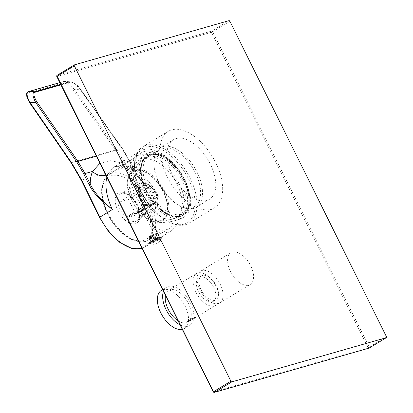 <?xml version="1.0" encoding="UTF-8"?>
<svg xmlns="http://www.w3.org/2000/svg" width="413" height="413" viewBox="0 0 413 413"><rect width="100%" height="100%" fill="white"/><g stroke="black" fill="none" stroke-linecap="round" stroke-linejoin="round"><path stroke-width="0.31" stroke-dasharray="2.06 1.55" d="M56.958 76.488L211.487 32.281L368.04 347.648L213.511 391.86L56.958 76.488A0.929 0.764 74 0 1 57.211 75.264L211.74 31.058L228.983 20.65M368.788 348.169A0.929 0.764 -106 0 1 368.04 347.648L369.207 347.106L212.654 31.739L211.487 32.281A0.929 0.764 74 0 1 211.74 31.058A0.929 0.511 -121.1 0 1 212.654 31.739L229.896 21.331M230.469 271.511A18.575 10.253 58.9 0 0 250.17 284.526A18.575 10.253 58.9 0 0 250.67 265.729A18.575 10.253 58.9 0 0 230.97 252.72A18.575 10.253 58.9 0 0 230.469 271.511M167.105 176.501A44.676 24.656 58.9 0 0 214.481 207.801A44.676 24.656 58.9 0 0 215.684 162.603A44.676 24.656 58.9 0 0 168.308 131.308A44.676 24.656 58.9 0 0 167.105 176.501M213.511 391.86A0.929 0.764 -106 0 0 214.43 392.35M200.47 271.129A18.575 10.253 -121.1 0 0 199.969 289.921A18.575 10.253 58.9 0 0 219.67 302.935A18.575 10.253 58.9 0 0 220.17 284.144A18.575 10.253 -121.1 0 0 200.47 271.129L230.97 252.72M201.167 289.998A13.934 7.687 -121.1 0 1 201.544 275.905A13.934 7.687 -121.1 0 1 216.319 285.667A13.934 7.687 58.9 0 1 215.942 299.761A13.934 7.687 58.9 0 1 201.167 289.998M213.666 287.267A13.934 7.687 -121.1 0 1 213.289 301.361A13.934 7.687 -121.1 0 1 198.519 291.599A13.934 7.687 -121.1 0 1 198.89 277.505A13.934 7.687 -121.1 0 1 213.666 287.267M214.29 305.945A18.575 10.253 58.9 0 0 215.689 305.336A18.575 10.253 58.9 0 0 215.555 285.326A18.575 10.253 58.9 0 0 197.894 272.921A18.575 10.253 -121.1 0 0 196.49 273.53A18.575 10.253 -121.1 0 0 196.629 293.54A18.575 10.253 -121.1 0 0 214.29 305.945M191.797 319.729L188.163 321.712L187.425 321.402L187.776 320.88A4.275 0.527 153.6 0 0 187.487 321.211A4.275 0.527 153.6 0 0 187.548 321.324A4.275 0.527 153.6 0 0 191.797 319.729L194.853 317.886A4.275 0.527 153.6 0 0 195.142 317.556A4.275 0.527 153.6 0 0 195.081 317.437A4.275 0.527 153.6 0 0 190.832 319.032L188.829 319.925L187.776 320.88M178.039 320.756A18.575 10.253 -121.1 0 0 186.439 322.754A18.575 10.253 58.9 0 0 187.843 322.145A18.575 10.253 58.9 0 0 187.709 302.14A18.575 10.253 58.9 0 0 170.048 289.73A18.575 10.253 -121.1 0 0 168.643 290.339L196.49 273.53M194.791 317.711C195.617 317.442 195.638 317.499 194.853 317.886C195.638 317.499 195.617 317.442 194.791 317.711L190.832 319.032M195.081 317.437L195.37 317.602L215.689 305.336M189.175 320.183A4.089 0.506 153.6 0 0 187.791 321.407A4.089 0.506 153.6 0 0 193.62 318.913A4.089 0.506 153.6 0 0 195.055 317.798A4.089 0.506 153.6 0 0 193.129 318.211A4.089 0.506 153.6 0 0 189.175 320.183M165.474 295.445A18.575 10.253 -121.1 0 1 168.643 290.339M180.063 324.835A22.292 12.302 -121.1 0 0 188.08 326.058A22.292 12.302 58.9 0 0 189.763 325.325A22.292 12.302 58.9 0 0 189.598 301.314A22.292 12.302 58.9 0 0 168.406 286.431A22.292 12.302 -121.1 0 0 166.723 287.159A22.292 12.302 -121.1 0 0 163.45 291.361M182.319 329.373A22.292 12.302 -121.1 0 0 182.773 329.259A22.292 12.302 58.9 0 0 184.456 328.526A22.292 12.302 58.9 0 0 184.296 304.52A22.292 12.302 58.9 0 0 163.104 289.632A22.292 12.302 -121.1 0 0 161.421 290.36M190.088 178.055A44.676 24.656 -121.1 0 1 188.886 223.247A44.676 24.656 -121.1 0 1 169.134 222.106A44.676 24.656 -121.1 0 1 141.509 191.952A44.676 24.656 -121.1 0 1 134.519 164.766A44.676 24.656 -121.1 0 1 142.712 146.754A44.676 24.656 -121.1 0 1 190.088 178.055M141.287 192.308A43.375 23.939 -121.1 0 1 134.504 165.912A43.375 23.939 -121.1 0 1 154.968 147.028A43.375 23.939 -121.1 0 1 188.452 178.814A43.375 23.939 -121.1 0 1 192.948 216.211A43.375 23.939 -121.1 0 1 168.106 221.585A43.375 23.939 -121.1 0 1 141.287 192.308M144.824 191.296A36.871 20.351 58.9 0 0 182.944 217.656A36.871 20.351 58.9 0 0 184.921 179.825A36.871 20.351 58.9 0 0 144.891 154.617A36.871 20.351 58.9 0 0 144.824 191.296M128.376 176.449A29.07 16.045 -121.1 0 0 131.824 200.491A29.07 16.045 58.9 0 0 155.928 222.096A29.07 16.045 58.9 0 0 163.434 191.446A29.07 16.045 -121.1 0 0 144.075 171.173A29.07 16.045 -121.1 0 0 128.376 176.449C131.778 167.647 137.281 160.368 144.886 154.622M132.945 171.638A28.42 15.689 -121.1 0 0 132.175 200.388A28.42 15.689 58.9 0 0 162.319 220.299A28.42 15.689 58.9 0 0 163.083 191.549A28.42 15.689 -121.1 0 0 132.945 171.638L134.271 170.837A28.42 15.689 -121.1 0 1 164.41 190.749A28.42 15.689 58.9 0 1 163.641 219.499A28.42 15.689 58.9 0 1 159.976 220.733L171.756 219.308A33.438 18.456 58.9 0 0 176.072 217.852A33.438 18.456 58.9 0 0 176.976 184.028A33.438 18.456 -121.1 0 0 141.514 160.605L146.93 157.338A33.438 18.456 -121.1 0 1 182.386 180.76A33.438 18.456 -121.1 0 1 181.488 214.59A33.438 18.456 -121.1 0 1 166.702 213.733A33.438 18.456 -121.1 0 1 146.026 191.162A33.438 18.456 -121.1 0 1 140.797 170.817A33.438 18.456 -121.1 0 1 146.93 157.338M134.271 170.837A28.42 15.689 -121.1 0 0 131.468 173.506A28.42 15.689 -121.1 0 0 133.502 199.587A28.42 15.689 58.9 0 0 159.976 220.733M171.756 219.308A33.438 18.456 58.9 0 1 140.616 194.43A33.438 18.456 -121.1 0 1 138.221 163.744A33.438 18.456 -121.1 0 1 141.514 160.605M183.553 180.218A34.367 18.967 -121.1 0 1 187.115 209.845A34.367 18.967 -121.1 0 1 167.435 214.104A34.367 18.967 -121.1 0 1 146.187 190.909A34.367 18.967 -121.1 0 1 140.812 169.996A34.367 18.967 -121.1 0 1 157.023 155.03A34.367 18.967 -121.1 0 1 183.553 180.218M145.934 190.982A34.831 19.225 58.9 0 0 182.866 215.379A34.831 19.225 58.9 0 0 183.806 180.145A34.831 19.225 58.9 0 0 146.873 155.742A34.831 19.225 58.9 0 0 145.934 190.982M146.594 190.579A34.831 19.225 58.9 0 0 183.532 214.982A34.831 19.225 58.9 0 0 184.472 179.743A34.831 19.225 -121.1 0 0 147.534 155.345A34.831 19.225 -121.1 0 0 146.594 190.579M184.42 179.758A34.738 19.174 -121.1 0 1 189.851 200.899A34.738 19.174 -121.1 0 1 173.465 216.02A34.738 19.174 -121.1 0 1 146.646 190.563A34.738 19.174 -121.1 0 1 143.048 160.616A34.738 19.174 -121.1 0 1 162.944 156.31A34.738 19.174 -121.1 0 1 184.42 179.758M184.642 179.402A33.438 18.456 -121.1 0 1 189.872 199.747A33.438 18.456 -121.1 0 1 183.739 213.227A33.438 18.456 -121.1 0 1 148.282 189.804A33.438 18.456 -121.1 0 1 149.181 155.975A33.438 18.456 -121.1 0 1 163.966 156.832A33.438 18.456 -121.1 0 1 184.642 179.402M195.385 172.918A33.438 18.456 -121.1 0 1 194.482 206.743A33.438 18.456 -121.1 0 1 179.696 205.886A33.438 18.456 -121.1 0 1 159.026 183.32A33.438 18.456 -121.1 0 1 153.796 162.97A33.438 18.456 -121.1 0 1 159.924 149.491A33.438 18.456 -121.1 0 1 195.385 172.918M159.242 182.959A34.738 19.174 -121.1 0 1 153.812 161.824A34.738 19.174 -121.1 0 1 170.197 146.698A34.738 19.174 -121.1 0 1 197.016 172.154A34.738 19.174 -121.1 0 1 200.62 202.107A34.738 19.174 -121.1 0 1 180.724 206.407A34.738 19.174 -121.1 0 1 159.242 182.959M160.13 147.74A34.831 19.225 -121.1 0 0 159.196 182.974A34.831 19.225 58.9 0 0 196.129 207.378A34.831 19.225 58.9 0 0 197.068 172.138A34.831 19.225 -121.1 0 0 160.13 147.74L173.393 139.733A34.831 19.225 58.9 0 0 172.453 174.973A34.831 19.225 58.9 0 0 209.391 199.371A34.831 19.225 58.9 0 0 210.331 164.137A34.831 19.225 58.9 0 0 173.393 139.733M183.811 196.34A39.658 21.889 -121.1 0 0 179.103 183.821A39.658 21.889 58.9 0 0 136.615 156.305A39.658 21.889 58.9 0 0 135.991 156.749A39.658 21.889 58.9 0 0 135.975 196.154A39.658 21.889 -121.1 0 0 143.321 207.92L150.709 222.989L157.177 228.792L163.233 230.449L168.969 228.916L177.141 220.175L180.817 211.678L183.811 196.34L183.95 180.987A40.216 22.199 58.9 0 0 140.239 153.533A40.216 22.199 58.9 0 0 140.219 193.496L143.321 207.92M168.969 228.916L157.642 235.126L158.401 234.574L152.578 236.541L149.873 238.027L149.444 238.957L151.086 242.271L153.001 241.115L150.544 236.164A2.788 0.346 153.6 0 0 150.538 236.221A2.788 0.346 153.6 0 0 152.562 235.586L151.824 236.029A3.624 0.444 -26.4 0 1 149.805 236.608L149.253 238.853L150.921 242.209A5.106 0.63 153.6 0 0 151.086 242.271M157.988 238.75A2.788 0.346 -26.4 0 0 157.988 238.693A2.788 0.346 -26.4 0 0 155.969 239.328L157.88 238.172A5.106 0.63 153.6 0 0 157.023 238.528L151.504 241.316L150.921 242.209L149.346 243.159L152.392 242.292L160.068 237.656L158.401 234.574L159.903 237.594L157.988 238.75L155.531 233.794A2.788 0.346 153.6 0 0 155.531 233.743A2.788 0.346 153.6 0 0 153.507 234.372L154.245 233.928A3.624 0.444 -26.4 0 1 156.233 233.33A3.624 0.444 -26.4 0 1 156.264 233.35L158.096 233.959L158.401 234.574M155.298 240.412A2.788 0.346 -26.4 0 0 157.952 238.807L159.408 238.394L157.756 235.064L155.045 236.546L156.754 239.994L155.298 240.412L152.841 235.456A2.788 0.346 153.6 0 0 155.489 233.856L156.052 233.696A3.624 0.444 -26.4 0 1 153.399 235.296L155.195 236.463L148.231 240.278A38.259 21.115 58.9 0 0 149.687 201.332A38.259 21.115 58.9 0 0 108.702 174.792A38.259 21.115 58.9 0 0 108.082 213.232A38.259 21.115 58.9 0 0 148.231 240.278C136.646 247.062 116.843 233.221 107.478 213.743C99.476 197.946 99.44 180.729 108.702 174.792L136.615 156.305M149.444 238.957L151.463 238.378L155.045 236.546M146.083 214.579L141.984 217.553L139.062 218.322L140.528 216.169C145.355 214.027 151.282 212.334 146.083 214.579L155.376 208.684A14.894 8.219 -121.1 0 1 139.424 198.348A14.894 8.219 -121.1 0 1 139.992 183.191A14.894 8.219 -121.1 0 1 155.618 193.718A14.894 8.219 -121.1 0 1 155.376 208.684C158.948 205.514 159.129 200.439 155.923 193.465C151.075 184.91 145.763 181.483 139.992 183.191L120.895 193.651A15.802 8.725 58.9 0 0 120.291 209.742A15.802 8.725 58.9 0 0 137.224 220.702A15.802 8.725 58.9 0 0 137.477 204.822A15.802 8.725 58.9 0 0 120.895 193.651C122.021 192.964 123.668 193.021 125.82 193.811C129.863 195.442 133.549 199.283 136.868 205.333C138.856 209.468 139.687 213.144 139.372 216.355L138.861 218.529L137.224 220.702L141.984 217.553M126.75 216.784L146.641 204.776L139.011 188.839L149.114 185.948L156.899 201.632L135.841 214.187L128.464 199.324L119.372 201.926L126.75 216.784L127.762 216.495L128.169 217.321L135.237 215.297L134.829 214.476L135.841 214.187M134.829 214.476L153.393 203.268A2.788 0.346 -26.4 0 1 156.899 201.632L157.307 202.458L147.209 205.349L146.801 204.523A2.788 0.346 -26.4 0 1 147.307 204.487A2.788 0.346 -26.4 0 1 146.326 205.292L127.762 216.495M157.307 202.458A2.788 0.346 153.6 0 0 153.806 204.094L135.237 215.297M128.169 217.321L146.734 206.113A2.788 0.346 153.6 0 0 147.715 205.307A2.788 0.346 153.6 0 0 147.209 205.349M143.11 210.098A3.903 0.48 153.6 0 0 144.483 208.973A3.903 0.48 153.6 0 0 142.444 209.51A3.903 0.48 153.6 0 0 138.866 211.317A3.903 0.48 153.6 0 0 137.493 212.442A3.903 0.48 153.6 0 0 139.532 211.905A3.903 0.48 153.6 0 0 143.11 210.098M146.641 204.776L139.011 188.839M119.372 201.926L139.264 189.918L148.355 187.316L149.114 185.948M155.732 202.179L148.355 187.316L128.464 199.324M137.493 212.442L139.418 216.324A3.903 0.48 -26.4 0 0 141.458 215.782A3.903 0.48 -26.4 0 0 145.035 213.98A3.903 0.48 153.6 0 0 146.409 212.855A3.903 0.48 153.6 0 0 146.352 212.814A3.903 0.48 153.6 0 0 140.792 215.194A3.903 0.48 -26.4 0 0 139.418 216.257L139.083 217.233A4.646 0.573 -26.4 0 1 140.714 215.968A4.646 0.573 153.6 0 1 147.338 213.134A4.646 0.573 153.6 0 1 145.768 214.528A4.646 0.573 -26.4 0 1 141.272 216.768A4.646 0.573 -26.4 0 1 139.083 217.233M138.665 217.517A5.106 0.63 -26.4 0 0 141.334 216.815A5.106 0.63 -26.4 0 0 146.016 214.455A5.106 0.63 153.6 0 0 147.818 212.979A5.106 0.63 153.6 0 0 145.149 213.681A5.106 0.63 153.6 0 0 140.461 216.04A5.106 0.63 -26.4 0 0 138.665 217.517L139.062 218.322M140.219 193.496L139.109 193.816L142.939 211.931L150.766 226.68L160.672 233.453L170.011 231.822L177.115 224.512L182.598 211.926L185.287 196.252L185.06 180.672L183.95 180.987M185.06 180.672A42.26 23.324 58.9 0 0 140.25 151.065A42.26 23.324 58.9 0 0 139.109 193.816M157.023 238.528L158.597 237.578A7.057 0.872 153.6 0 0 151.659 241.032A7.057 0.872 -26.4 0 0 149.17 243.071A7.057 0.872 -26.4 0 0 149.346 243.159M159.903 237.594A5.106 0.63 153.6 0 1 160.068 237.656L161.643 236.706L158.597 237.578M106.822 177.291A42.26 23.324 -121.1 0 1 107.819 174.26L113.544 167.182L121.505 165.221L131.2 167.57A42.26 23.324 -121.1 0 1 158.375 196.351C141.019 182.913 138.133 177.647 134.674 171.54L134.999 171.271L142.031 181.281L158.375 196.351L144.612 204.507A41.331 22.813 -121.1 0 1 140.539 247.996A41.331 22.813 -121.1 0 1 99.672 217.367L99.502 217.372M170.011 231.822L144.803 247.036L142.072 248.296A42.26 23.324 58.9 0 0 144.803 247.036A42.26 23.324 58.9 0 0 145.944 204.285A42.26 23.324 58.9 0 0 145.779 203.955L127.09 166.769L116.678 149.361L74.485 89.487L69.105 83.545L64.49 81.49L63.494 81.598A0.929 0.764 -106 0 0 63.287 81.624L63.287 81.624A0.929 0.764 -106 0 0 62.962 83.054L28.43 92.93C25.962 93.575 26.401 96.818 29.751 102.661L71.242 162.737L81.382 180.063L99.672 217.367M99.894 163.336L110.137 160.642L122.093 162.965A53.406 29.478 -121.1 0 1 134.834 171.292L129.574 160.822L122.336 148.721L80.504 89.358C75.94 83.86 72.461 81.485 70.065 82.233A0.929 0.764 74 0 0 69.43 81.857L70.432 81.748L75.042 83.798L80.421 89.74L122.258 149.108L129.414 161.07L134.674 171.54M144.612 204.507L125.929 167.322L115.594 150.053L73.4 90.173C68.852 84.686 65.373 82.316 62.962 83.054M151.824 236.029L151.303 238.064L153.109 241.693L155.02 240.536A2.788 0.346 -26.4 0 1 153.001 241.171A2.788 0.346 -26.4 0 1 153.001 241.115M153.109 241.693A5.106 0.63 153.6 0 0 153.966 241.337M162.061 237.289A7.057 0.872 153.6 0 0 158.375 238.26A7.057 0.872 153.6 0 0 151.901 241.528A7.057 0.872 -26.4 0 0 149.418 243.567A7.057 0.872 -26.4 0 0 149.501 243.634A7.057 0.872 -26.4 0 0 159.578 239.328A7.057 0.872 153.6 0 0 162.066 237.398A7.057 0.872 153.6 0 0 162.061 237.289L161.819 236.794A7.057 0.872 153.6 0 1 159.33 238.833A7.057 0.872 -26.4 0 1 152.392 242.292M155.691 239.457A2.788 0.346 -26.4 0 0 153.037 241.058L151.581 241.471A5.106 0.63 -26.4 0 1 154.235 239.87L155.691 239.457L153.233 234.501A2.788 0.346 153.6 0 0 150.58 236.102L150.017 236.262A3.624 0.444 -26.4 0 1 152.671 234.661L152.428 236.241L154.235 239.87M159.408 238.394A5.106 0.63 -26.4 0 1 156.754 239.994M150.017 236.262L149.78 237.842L151.581 241.471M153.037 241.058L150.58 236.102M152.671 234.661L153.233 234.501M154.245 233.928L156.078 234.538L157.88 238.172M155.969 239.328L153.507 234.372M156.264 233.35L155.531 233.794M157.952 238.807L155.489 233.856M157.756 235.064L156.052 233.696M153.399 235.296L152.841 235.456M155.02 240.536L152.562 235.586M149.805 236.608L150.544 236.164M151.303 238.064A5.106 0.63 -26.4 0 1 149.284 238.642M157.606 234.76A5.106 0.63 -26.4 0 1 154.952 236.36M156.078 234.538A5.106 0.63 -26.4 0 1 158.096 233.959M149.78 237.842A5.106 0.63 -26.4 0 1 152.428 236.241M386.444 336.698L369.207 347.106A0.929 0.511 -121.1 0 1 369.243 347.999M147.4 202.391A36.401 20.092 58.9 0 0 111.546 175.701A36.401 20.092 58.9 0 0 107.814 213.717A36.401 20.092 58.9 0 0 143.667 240.412A36.401 20.092 58.9 0 0 147.4 202.391M118.004 210.8A17.661 9.747 58.9 0 0 135.397 223.753A17.661 9.747 58.9 0 0 137.209 205.307A17.661 9.747 58.9 0 0 119.811 192.36A17.661 9.747 58.9 0 0 118.004 210.8M155.753 193.475A13.965 7.708 -121.1 0 1 154.323 208.059A13.965 7.708 -121.1 0 1 140.57 197.822A13.965 7.708 -121.1 0 1 142 183.238A13.965 7.708 -121.1 0 1 155.753 193.475M153.393 203.268L153.806 204.094M146.734 206.113L146.326 205.292M127.09 166.769L81.211 180.073M73.4 90.173L74.485 89.487L80.421 89.74L80.504 89.358M131.2 167.57A11.146 7.212 114.7 0 1 125.397 168.287L125.397 168.287A11.146 7.212 114.7 0 1 122.093 162.965L129.744 160.807L134.999 171.271L142.031 181.281C136.336 175.081 130.792 170.745 125.397 168.287L119.058 166.408C116.234 166.217 114.396 166.475 113.544 167.182L140.25 151.065M107.819 174.26A11.146 8.611 22.6 0 1 105.769 175.169M28.755 91.5A0.929 0.764 -106 0 0 28.43 92.93M71.062 162.732L115.594 150.053L116.678 149.361M59.839 82.641L63.494 81.598L69.43 81.857L60.69 84.355M122.258 149.108L122.336 148.721L96.332 156.16M129.414 161.07L129.744 160.807L122.511 148.726L80.68 89.358C77.716 85.093 74.304 82.554 70.432 81.748L64.49 81.49L59.823 82.615M60.933 84.846L70.065 82.233M219.67 302.935L250.17 284.526M213.289 301.361L215.942 299.761M187.843 322.145L190.388 320.607M184.456 328.526L189.763 325.325M162.598 289.647L166.723 287.159M198.89 277.505L201.544 275.905M188.886 223.247L214.481 207.801M142.712 146.754L168.308 131.308M134.504 165.912L134.519 164.766M168.106 221.585L169.134 222.106M155.928 222.096C165.303 223.19 174.307 221.714 182.938 217.661M162.319 220.299L163.641 219.499M131.468 173.506L138.221 163.744M176.072 217.852L181.488 214.59M166.702 213.733L167.435 214.104M182.866 215.379L183.532 214.982M146.873 155.742L147.534 155.345M189.872 199.747L189.851 200.899M183.739 213.227L194.482 206.743M149.181 155.975L159.924 149.491M163.966 156.832L162.944 156.31M153.796 162.97L153.812 161.824M196.129 207.378L209.391 199.371M179.696 205.886L180.724 206.407M140.797 170.817L140.812 169.996M147.715 205.307L147.307 204.487M144.483 208.973L146.409 212.855M146.352 212.814L147.338 213.134M147.818 212.979L148.081 213.511M135.991 156.749L140.239 153.533M157.988 238.693L155.531 233.743M153.001 241.171L150.538 236.221M156.233 233.33L156.914 233.557M149.418 243.567L149.17 243.071M149.501 243.634A9.468 9.468 0 0 0 162.066 237.398"/><path stroke-width="0.62" d="M74.454 64.856L228.983 20.65A0.929 0.511 58.9 0 1 229.896 21.331L386.444 336.698A0.929 0.511 58.9 0 1 386.418 337.638A0.929 0.511 58.9 0 1 386.351 337.669L231.822 381.875A0.929 0.511 58.9 0 1 230.908 381.194L74.355 65.827A0.929 0.511 58.9 0 1 74.381 64.887A0.929 0.511 58.9 0 1 74.454 64.856M368.788 348.169A0.929 0.764 -106 0 0 369.108 348.076L214.584 392.283A0.929 0.511 -121.1 0 1 213.666 391.601L230.908 381.194M369.243 347.999A0.929 0.511 -121.1 0 1 369.181 348.045A0.929 0.929 0 0 1 368.959 348.144L214.43 392.35A0.929 0.764 -106 0 0 214.584 392.283L231.822 381.875M213.511 391.86L57.118 76.235L74.355 65.827M56.958 76.488L57.118 76.235A0.929 0.511 -121.1 0 1 57.144 75.295A0.929 0.511 -121.1 0 1 57.211 75.264L74.325 64.934M178.039 320.756A18.575 10.253 -121.1 0 1 165.474 295.445M180.063 324.835A22.292 12.302 -121.1 0 1 163.45 291.361M182.319 329.373A22.292 12.302 -121.1 0 1 161.385 314.009A22.292 12.302 -121.1 0 1 161.421 290.36L162.598 289.647M105.769 175.169A11.146 8.611 22.6 0 1 92.543 171.416L99.894 163.336M89.043 184.59L83.896 174.095L85.063 173.558L90.215 184.053L89.043 184.59C92.435 190.723 95.258 195.999 112.424 209.499C95.821 195.225 93.292 189.903 90.215 184.053A53.406 29.478 -121.1 0 1 92.543 171.416L85.063 173.558L77.959 161.416L36.819 101.851C33.474 96.022 33.03 92.78 35.503 92.12L60.933 84.846M83.896 174.095L76.87 162.092L35.73 102.527C32.415 96.177 32.131 92.584 34.868 91.743L28.962 91.479C26.225 92.311 26.509 95.909 29.824 102.264L71.315 162.34L81.537 179.8L99.827 217.104A42.26 23.324 58.9 0 0 99.987 217.429A42.26 23.324 58.9 0 0 142.062 248.28L131.51 248.306L119.739 242.364L108.495 231.481L99.502 217.372L112.424 209.499A42.26 23.324 -121.1 0 1 106.822 177.291M386.418 337.638L369.181 348.045A0.929 0.511 -121.1 0 1 369.108 348.076L386.351 337.669M36.819 101.851L35.73 102.527L29.824 102.264L29.566 102.651L71.062 162.732L81.211 180.073L99.502 217.372M76.87 162.092L77.959 161.416L96.332 156.16M60.69 84.355L34.868 91.743A0.929 0.764 74 0 1 35.503 92.12M59.839 82.641L28.962 91.479A0.929 0.764 -106 0 0 28.755 91.5L28.755 91.5C27.49 92.037 26.783 92.837 26.639 93.906L26.876 97.194L29.566 102.651M71.315 162.34L71.062 162.732M81.537 179.8L81.211 180.073M74.381 64.887L57.144 75.295A0.929 0.929 0 0 0 56.793 76.503L213.34 391.87A0.929 0.929 0 0 0 214.43 392.35M59.823 82.615L28.755 91.5"/></g></svg>
